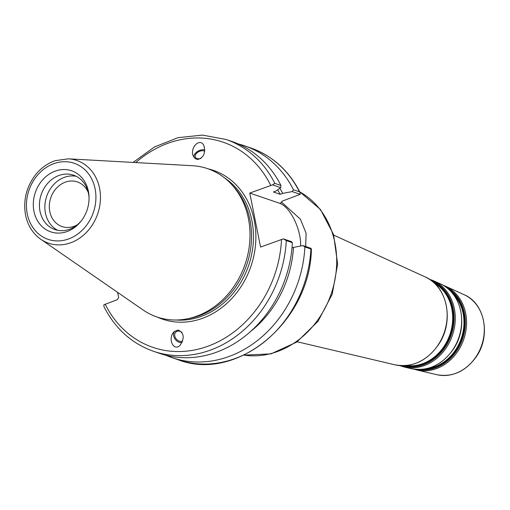 <?xml version="1.0" encoding="UTF-8"?>
<svg xmlns="http://www.w3.org/2000/svg" width="510" height="510" viewBox="0 0 510 510"><rect width="100%" height="100%" fill="white"/><g stroke="black" fill="none" stroke-linecap="round" stroke-linejoin="round"><path stroke-width="0.76" d="M300.581 246.049A28.879 12.661 69.8 0 0 279.722 203.311L249.772 193.054L272.563 184.862L280.672 187.642L275.897 191.072L273.385 191.996L280.181 194.323L282.699 193.398L292.198 191.588L300.224 194.342L283.337 200.723C281.552 201.444 281.099 202.03 281.966 202.489L300.428 219.223L306.096 233.197L305.675 246.508M281.545 202.202L281.966 202.489A87.267 73.893 -71.1 0 0 281.571 201.82M204.733 151.24A5.718 3.525 -26.2 0 0 198.772 151.687A5.718 3.525 -26.2 0 0 195.171 156.245A5.718 3.525 -26.2 0 0 195.4 157.271A5.718 3.525 -26.2 0 0 200.991 158.368M204.81 150.016A7.051 4.354 -26.2 0 0 203.222 149.761A7.051 4.354 -26.2 0 0 196.516 152.184A7.051 4.354 -26.2 0 0 193.998 157.278M197.721 159.49L195.298 158.642L193.488 156.411C189.102 148.27 200.016 136.954 203.898 145.618C205.721 153.07 203.662 157.692 197.721 159.49M279.818 188.247A102.115 86.458 108.9 0 1 282.699 193.398M238.266 143.941A111.951 94.79 108.9 0 1 244.609 145.828A111.951 94.79 108.9 0 1 293.467 189.765L292.198 191.588M277.638 189.822A99.259 84.042 108.9 0 1 280.181 194.323M182.708 341.05A5.718 4.399 48.4 0 1 175.682 338.2A5.718 4.399 48.4 0 1 175.912 331.972A5.718 4.399 48.4 0 1 181.981 332.386M117.625 292.383L118.632 297.426L117.472 299.619L103.823 304.821L104.021 306.81C115.273 328.701 131.739 343.523 153.421 351.269A111.951 94.79 -71.1 0 0 286.282 240.573L292.377 242.658L291.459 241.638L283.356 238.865L260.559 247.057L249.772 193.054M292.377 242.658A111.951 94.79 108.9 0 1 159.515 353.353L153.421 351.269M311.4 248.969L310.909 249.007L311.017 248.338L302.985 245.59L293.486 247.401A102.115 86.458 108.9 0 1 250.595 331.487M293.486 247.401L291.994 247.949M174.764 331.226A7.051 5.431 -131.6 0 0 174.496 338.238A7.051 5.431 -131.6 0 0 181.088 342.637A7.051 5.431 -131.6 0 0 182.089 342.573M178.149 330.015C184.18 332.973 184.779 338.117 179.96 345.455C173.088 352.002 167.261 337.403 174.401 331.525L178.149 330.015M77.31 224.802A23.6 19.979 108.9 0 1 62.048 226.561A23.6 19.979 108.9 0 1 50.79 197.759A23.6 19.979 108.9 0 1 77.348 181.911A23.6 19.979 108.9 0 1 88.326 192.659M68.353 158.833L192.442 165.718A78.368 66.351 108.9 0 1 232.044 184.939L233.911 187.011A76.87 65.082 108.9 0 1 248.504 258.933A76.87 65.082 108.9 0 1 199.48 315.658A76.87 65.082 108.9 0 1 188.834 318.559L186.093 319.05A78.368 66.351 108.9 0 1 143.023 309.94L40.787 239.273A43.713 37.013 -71.1 0 0 70.864 242.709A43.713 37.013 -71.1 0 0 100.444 195.999A43.713 37.013 -71.1 0 0 68.353 158.833L55.233 160.65C47.162 163.442 40.335 168.498 34.757 175.829C26.15 187.814 23.084 200.895 25.557 215.08C27.75 225.522 32.831 233.586 40.787 239.273M302.985 245.59L304.891 246.948L310.909 249.007A111.951 94.79 108.9 0 1 178.047 359.703C236.946 382.774 310.354 321.255 311.406 248.976M244.609 145.828L250.627 147.894A111.951 94.79 108.9 0 1 299.478 191.83L300.027 192.353L300.224 194.342M272.563 184.862L274.858 183.39A111.951 94.79 -71.1 0 0 226 139.453L202.406 135.093L178.041 137.662L154.453 146.976L133.104 162.422M226 139.453L232.095 141.538A111.951 94.79 108.9 0 1 280.946 185.481L274.858 183.39M280.672 187.642L280.946 185.481M286.282 240.573L283.356 238.865M67.205 231.483A32.264 27.317 108.9 0 1 33.96 211.319A32.264 27.317 108.9 0 1 55.15 171.15A32.264 27.317 108.9 0 1 89.052 197.408A32.264 27.317 108.9 0 1 80.797 221.499A32.264 27.317 108.9 0 1 67.205 231.483M232.044 184.939A78.368 66.351 108.9 0 1 246.923 258.264A78.368 66.351 108.9 0 1 196.943 316.092A78.368 66.351 108.9 0 1 186.093 319.05M299.478 191.83L293.467 189.765M304.891 246.948A111.951 94.79 108.9 0 1 172.029 357.644A111.951 94.79 108.9 0 1 165.858 355.24M57.726 230.297A28.738 24.333 108.9 0 1 45.116 203.095A28.738 24.333 108.9 0 1 64.324 177.365A28.738 24.333 108.9 0 1 76.226 176.307M81.269 220.9A28.738 24.333 108.9 0 1 69.621 229.239A28.738 24.333 108.9 0 1 54.933 229.557A28.738 24.333 108.9 0 1 39.506 202.903A28.738 24.333 108.9 0 1 58.879 175.504A28.738 24.333 108.9 0 1 73.567 175.185A28.738 24.333 108.9 0 1 89.059 198.167M279.722 203.311L281.966 202.489M299.791 191.881A87.267 73.893 108.9 0 1 335.752 274.762A87.267 73.893 108.9 0 1 277.599 351.486A87.267 73.893 108.9 0 1 243.856 355.113M333.738 235.135L425.028 276.853A46.652 39.499 108.9 0 1 446.843 320.815A46.652 39.499 108.9 0 1 415.561 363.381A46.652 39.499 108.9 0 1 394.893 364.809L297.196 341.77M436.802 374.691C452.223 377.457 465.26 371.65 475.919 357.287C491.156 336.415 485.112 303.348 464.196 294.748A42.4 35.904 108.9 0 1 484.022 334.707A42.4 35.904 108.9 0 1 455.589 373.397A42.4 35.904 108.9 0 1 436.802 374.691L416.797 369.973A44.427 37.619 -71.1 0 0 436.483 368.615A44.427 37.619 -71.1 0 0 466.274 328.077A44.427 37.619 -71.1 0 0 445.498 286.206L442.878 285.141M452.759 293.594A42.789 36.229 108.9 0 1 462.576 333.974A42.789 36.229 108.9 0 1 435.004 366.677A42.789 36.229 108.9 0 1 427.061 368.59M423.561 369.24A43.108 36.497 -71.1 0 0 435.381 367.085A43.108 36.497 -71.1 0 0 463.635 331.984A43.108 36.497 -71.1 0 0 450.394 290.936M446.479 287.506A43.79 37.077 108.9 0 1 464.942 329.052A43.79 37.077 108.9 0 1 435.731 367.799A43.79 37.077 108.9 0 1 418.366 369.552M434.545 283.305A44.077 37.319 108.9 0 1 452.16 325.221A44.077 37.319 108.9 0 1 422.835 363.63A44.077 37.319 108.9 0 1 406.368 365.549M404.8 365.67A44.395 37.593 -71.1 0 0 423.211 364.038A44.395 37.593 -71.1 0 0 452.899 324.277A44.395 37.593 -71.1 0 0 433.385 282.247M431.192 280.494A45.084 38.173 108.9 0 1 453.887 322.658A45.084 38.173 108.9 0 1 423.561 364.758A45.084 38.173 108.9 0 1 401.988 365.715M411.264 368.673C428.119 371.624 442.202 365.064 453.511 348.993C468.754 326.751 462.009 292.778 440.334 283.847A44.988 38.097 108.9 0 1 461.365 326.241A44.988 38.097 108.9 0 1 431.199 367.296A44.988 38.097 108.9 0 1 411.264 368.673L404.06 366.97A45.721 38.715 -71.1 0 0 424.314 365.568A45.721 38.715 -71.1 0 0 454.971 323.856A45.721 38.715 -71.1 0 0 433.596 280.768L429.203 279.123M224.719 178.035A76.87 65.082 108.9 0 1 252.246 251.283A76.87 65.082 108.9 0 1 201.412 316.321A76.87 65.082 108.9 0 1 176.071 320.012M157.354 317.112A78.629 66.581 -71.1 0 0 202.629 318.272A78.629 66.581 -71.1 0 0 255.822 240.108A78.629 66.581 -71.1 0 0 208.156 168.842M135.762 162.575A108.426 91.806 108.9 0 1 270.714 185.359M281.501 239.362A108.426 91.806 108.9 0 1 208.195 346.131A108.426 91.806 108.9 0 1 105.162 304.145M27.24 213.786A40.22 34.055 108.9 0 1 53.665 163.71A40.22 34.055 108.9 0 1 95.109 188.853A40.22 34.055 108.9 0 1 68.691 238.922A40.22 34.055 108.9 0 1 27.24 213.786M299.765 191.83L320.458 209.482L333.585 234.632L337.639 264.072L332.22 294.193L318.023 321.306L296.763 342.076L270.976 353.889L243.812 355.132M464.196 294.748L445.498 286.206M416.797 369.973L414.069 369.202M440.334 283.847L433.596 280.768M404.06 366.97L399.585 365.574M425.028 276.853C447.5 286.11 454.499 321.338 438.689 344.403C426.959 361.074 412.361 367.876 394.893 364.809M250.627 147.894C272.308 155.633 288.775 170.455 300.027 192.353M172.029 357.644L178.047 359.703"/></g></svg>
